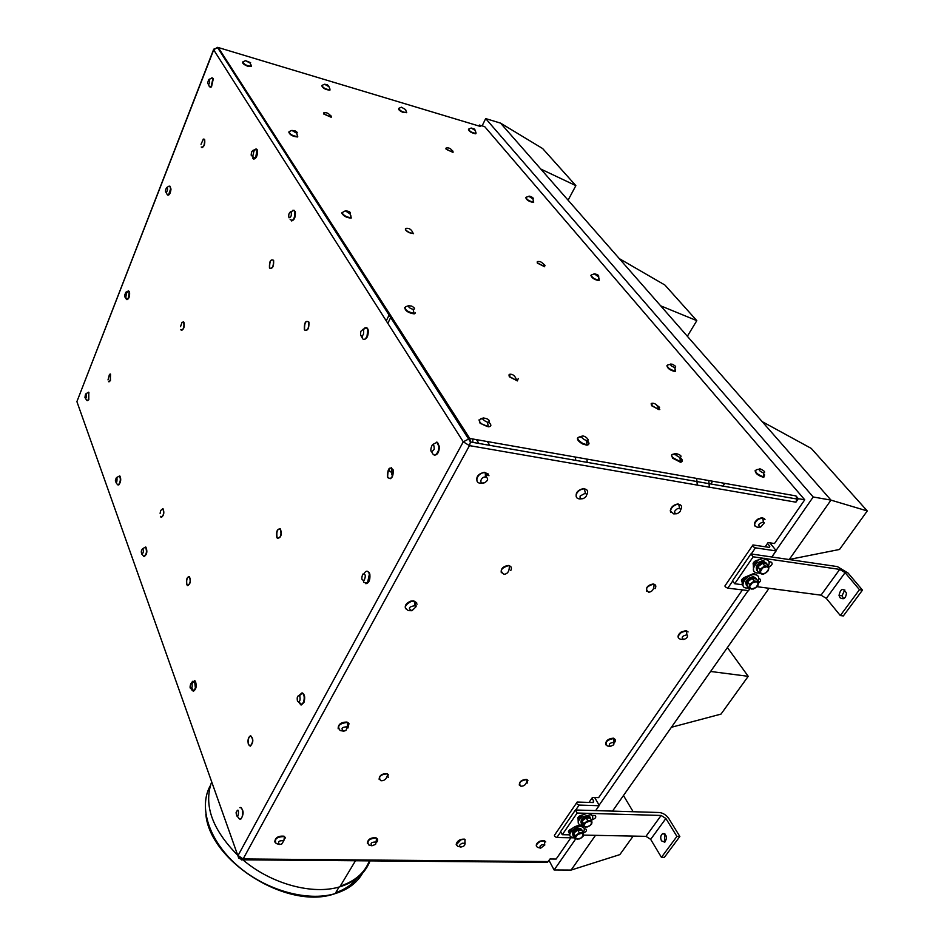 <?xml version="1.0" encoding="UTF-8"?>
<svg xmlns="http://www.w3.org/2000/svg" width="944" height="944" viewBox="0 0 944 944"><rect width="100%" height="100%" fill="white"/><g stroke="black" fill="none" stroke-linecap="round" stroke-linejoin="round"><path stroke-width="1.42" d="M844.797 589.894L842.036 595.782L843.665 598.708M840.042 597.717L839.027 595.381C840.632 588.383 843.11 587.628 846.449 593.103C845.812 598.39 843.676 599.924 840.042 597.717M665.06 834.048L664.434 840.892L665.201 841.824M661.496 840.844C660.163 837.67 660.564 835.263 662.723 833.611C666.924 834.803 667.585 837.658 664.682 842.166L661.496 840.844M756.876 586.672L821.02 595.168L826.33 598.39L840.325 615.559L859.465 589.693L862.486 590.118L848.101 573.079L837.375 566.601L771.838 556.995L776.157 550.635L769.856 542.824M743.176 585.929L742.255 584.737L734.692 583.734L732.473 580.831L750.917 553.927L753.194 556.807L839.723 569.397L845.092 572.642L859.465 589.693M583.51 835.11L645.967 836.349L650.664 839.358L661.425 857.329L676.907 836.419L679.845 836.478L668.812 818.578C666.252 814.991 663.101 812.973 659.325 812.513L595.652 810.601L599.216 805.362L594.661 797.515M569.173 832.844L571.84 828.761C568.666 830.142 567.769 831.499 569.173 832.844L569.574 834.838L562.258 834.697L560.583 831.64L575.415 809.987L577.138 813.032L661.13 815.463L665.886 818.495L676.907 836.419M840.325 615.559L843.334 615.936L862.486 590.118M661.425 857.329L664.364 857.364L679.845 836.478M217.309 47.353L218.265 47.53L213.745 49.171L213.698 49.867L463.268 441.816L469.746 438.453L470.466 441.969L796.925 499.022L795.957 495.907L798.329 498.68L804.736 499.801L774.481 543.532L768.097 542.552L765.183 546.788M478.891 126L479.351 125.033L484.709 126.649L804.736 499.801M479.351 125.033L480.626 126.52L479.599 126.213M242.702 62.269C242.384 63.425 244.083 64.758 247.8 66.281L251.482 66.21M398.663 108.666C398.297 109.681 399.831 110.955 403.253 112.501L406.711 112.584M321.81 85.798C322.813 88.264 325.503 89.727 329.904 90.187L329.928 89.125M468.472 129.446C469.097 131.523 471.516 132.986 475.729 133.812L475.977 132.809M525.796 197.674C526.481 200.069 529.065 201.662 533.537 202.464L533.49 200.376M666.948 365.529C667.243 368.313 670.016 370.343 675.279 371.617L675.255 368.986M671.597 455.079L672.553 458.135L680.423 462.218C682.736 461.982 682.63 460.601 680.105 458.088M659.573 407.36L656.269 404.74M651.136 403.784L651.631 405.743L659.042 409.684L651.761 405.531L652.28 403.23M405.436 228.79C405.106 229.888 406.427 231.209 409.377 232.731L413.566 233.664L409.472 232.531C406.191 230.784 404.952 229.404 405.767 228.389L406.073 228.306M453.061 151.264L451.916 150.238M445.91 148.314L446.146 149.282L453.037 152.397L446.229 149.093L446.241 148.007M508.969 374.898L509.312 376.739L517.371 380.904L518.244 378.556M331.309 116.195L329.716 114.802M323.556 113.138L323.709 114.012L331.226 117.257L323.792 113.823L323.863 112.832M545.03 265.323L542.824 263.423M537.16 261.948L537.372 263.116L544.712 266.763L537.466 262.928L537.785 261.512M577.716 437.91L577.421 438.512C577.516 440.305 579.286 442.122 582.696 443.987L586.838 445.179C589.54 444.789 589.304 443.173 586.141 440.329C591.357 441.568 584.891 434.983 582.047 436.152C581.185 437.037 582.059 438.24 584.666 439.774L586.141 440.329L587.109 444.718C589.611 444.447 589.611 443.019 587.097 440.459M755.165 470.372C755.188 473.357 758.056 475.705 763.767 477.381L764.628 474.915L763.708 473.864M591.05 275.306L590.909 275.459C591.9 278.102 594.626 279.837 599.098 280.651L599.121 278.751M479.009 419.903L480.13 423.337L488.803 426.782C491.47 426.428 491.529 424.942 488.992 422.31M288.805 132.101C289.796 134.921 292.77 136.55 297.69 136.974L297.561 135.287M341.952 212.589L341.752 213.167C343.699 216.211 346.837 217.852 351.192 218.076L350.79 215.468M404.728 307.579C405.153 310.859 408.315 312.96 414.192 313.88L415.454 312.936M410.723 346.696L410.298 347.545M212.117 77.927L213.344 78.671L211.503 86.86L210.099 87.332M167.123 194.653L168.528 194.877L170.616 188.953L169.849 186.098L171.006 189.048C170.51 193.119 169.472 195.16 167.89 195.184M128.62 290.941L129.54 291.838C129.894 296.251 129.045 298.859 126.992 299.661M88.783 392.279L88.807 399.76L87.438 400.669M269.819 268.179L269.677 267.86C269.465 261.5 270.775 258.986 273.618 260.32C273.902 266.255 272.639 268.887 269.819 268.179M304.747 330.046L304.546 329.598C304.381 322.718 305.832 320.217 308.912 322.081C309.172 328.429 307.791 331.073 304.747 330.046M388.102 477.699L387.63 476.508C388.008 468.236 389.907 466.1 393.318 470.088C393.259 477.145 391.512 479.682 388.102 477.699M183.23 321.762L183.891 322.199C184.753 326.294 183.997 329.019 181.637 330.388M277.076 537.514C276.25 531.59 277.394 528.746 280.486 528.982C282.008 534.752 281.029 537.844 277.56 538.257L277.076 537.514M162.592 508.615L163.052 508.769C164.468 512.592 163.926 515.448 161.424 517.347M186.9 584.548C186.228 579.876 187.042 577.221 189.355 576.572C191.113 580.784 190.558 583.793 187.691 585.599L186.9 584.548M248.638 744.568C247.717 740.155 248.402 737.229 250.703 735.789C253.617 738.892 253.511 742.35 250.408 746.149L248.638 744.568M436.624 442.134L437.52 442.382L439.432 446.819C439.09 452.259 437.414 455.02 434.393 455.138M363.428 329.987C364.868 327.615 366.213 327.072 367.499 328.359L368.231 330.105C368.443 335.852 366.968 338.979 363.806 339.498M362.307 337.256L362.142 336.229M293.549 210.276L295.342 211.645C295.696 217.085 294.422 220.176 291.495 220.931M253.794 151.63C255.234 148.739 256.426 148.208 257.358 150.037L257.429 150.261C257.641 155.441 256.426 158.38 253.806 159.076M253.11 158.108L252.862 155.489M240.602 807.58C243.823 810.365 243.941 814.165 240.944 818.991L240.13 819.097M192.175 683.527L194.523 680.612L195.361 681.167C196.883 685.863 196.281 689.179 193.544 691.138L191.809 687.916M145.411 547.036L145.907 547.131C147.571 551.331 147.016 554.458 144.243 556.512M119.404 475.953L119.923 476.083C121.245 478.962 120.903 481.877 118.885 484.827L118.142 484.921M299.578 695.669L302.399 692.955C304.759 694.442 305.29 697.592 303.968 702.442L301.348 704.944L299.118 701.876M367.287 571.25L369.257 572.619L369.847 574.235C370.319 579.946 368.986 583.097 365.847 583.699M110.306 374.025L110.472 380.538L108.997 381.872M203.975 139.051L204.683 139.724C205.119 143.948 204.211 146.591 201.969 147.642M867.265 510.94L839.523 549.467L789.29 559.45L830.968 500.119L867.265 510.94L811.238 448.4L762.162 421.614L660.658 305.821L696.814 320.653L664.906 285.029L619.311 258.632L500.544 123.121L542.658 148.562L575.864 185.638L568.087 200.187M708.743 480.543L709.286 486.325M417.095 356.608L416.658 357.457M404.941 337.704L404.516 338.554M724.744 483.363L722.951 486.089M439.479 391.406L438.5 391.453M586.956 459.091L587.192 462.359M485.251 472.661L485.487 477.003M487.352 441.556L489.842 445.344M387.819 323.332L391.229 316.405M271.011 129.529L270.397 129.8M255.47 157.837L252.98 157.648M776.039 550.482L813.197 496.981L830.968 500.119L762.162 421.614M549.03 860.432L554.116 869.979L575.616 839.027M599.121 805.197L748.026 590.802M554.116 869.979L571.096 870.073L595.487 835.346M671.396 727.281L710.608 671.467L748.214 676.317L721.004 714.101L671.396 727.281L612.514 811.108M769.041 588.289L710.608 671.467M696.814 320.653L687.35 336.265M660.658 305.821L619.311 258.632M540.806 169.059L575.864 185.638M589.009 802.424L591.982 798.117L593.717 801.114L593.233 802.553L577.173 802.046C576.017 803.12 576.654 804.135 579.109 805.067L599.051 805.716M569.551 829.929L570.66 829.953M340.312 886.05C354.885 881.342 364.573 872.94 369.375 860.869M370.06 860.881C365.186 873.448 355.109 882.085 339.852 886.805C312.617 895.219 271.14 883.962 242.868 859.819M241.263 858.462L239.941 857.294M237.711 855.264C212.129 829.375 203.456 804.913 211.668 781.88M546.01 862.332L547.402 862.344L550.022 858.993L556.146 859.052L570.86 837.788M237.912 855.819L76.901 401.613L213.698 49.867L217.439 47.389L470.466 441.969L469.463 445.627L463.268 441.816L238.053 855.524L243.139 858.946L241.522 859.96M213.568 49.607L76.901 401.613L238.726 858.096L242.396 859.819L547.402 862.344M416.28 606.107L414.841 603.405M591.982 798.117L592.454 797.432L598.626 797.656L742.291 590.059M798.329 498.68L795.922 502.184L796.925 499.022M501.311 572.76C500.615 568.784 502.963 566.353 508.368 565.456L510.999 566.896M646.51 591.062C645.838 587.31 648.103 584.95 653.307 583.958L655.384 585.044M519.306 785.101C519.318 781.549 521.761 779.661 526.622 779.437L527.908 780.428M379.134 779.331C379.252 775.496 381.895 773.608 387.028 773.632L388.515 774.894M754.976 526.068C753.607 523.79 754.728 521.371 758.339 518.799L762.091 517.666L764.498 518.787M678.512 638.061C677.438 636.244 678.335 634.226 681.202 632.02L685.958 630.592L687.928 631.748M605.718 744.792C605.411 740.934 607.983 738.715 613.423 738.161L613.541 738.196M670.924 512.557L670.264 510.787C671.042 506.916 673.662 504.639 678.134 503.943L676.01 504.733C672.647 506.244 670.818 508.379 670.535 511.129L673.674 513.878M576.465 497.335C575.238 492.933 577.657 489.995 583.746 488.508L583.994 488.862C580.548 489.204 578.023 490.915 576.43 493.995C575.533 496.981 576.631 498.633 579.71 498.928M367.393 843.582C367.546 839.582 370.378 837.599 375.924 837.623L376.09 838.012C369.092 838.626 366.626 840.915 368.679 844.892M456.436 845.069L456.176 844.278C457.356 840.597 460.2 838.897 464.696 839.157L461.026 839.782L456.353 844.656L457.651 846.225M536.487 846.379C535.755 844.609 536.935 842.85 540.027 841.116L544.381 840.49L544.594 844.384M405.542 608.668C404.504 605.552 406.25 603.039 410.782 601.127L413.684 600.844L416.658 602.744M338.164 728.803C338.035 724.367 340.985 722.113 346.979 722.042L348.808 723.257M274.751 842.001C275.152 837.67 278.244 835.723 284.014 836.183L285.371 837.658M477.109 481.275C475.859 476.744 478.301 473.746 484.425 472.283L488.343 474.171M813.197 496.981L485.688 118.59L482.113 125.871M389.648 313.939L386.249 320.866M417.106 604.172L414.345 601.293L410.994 601.517C404.598 605.08 403.749 608.101 408.457 610.579M347.947 728.013L348.985 723.647L347.156 722.431C339.108 723.529 336.796 726.231 340.194 730.538M545.762 841.942L544.582 840.856L540.228 841.47C536.345 843.877 535.484 845.848 537.632 847.405M465.073 843.7L464.885 839.535M376.396 842.567C378.048 840.656 378.084 839.192 376.514 838.189L376.278 838.071M285.501 837.953L284.168 836.585C276.781 836.75 274.09 839.051 276.085 843.476M586.625 495.093C588.525 491.635 587.782 489.558 584.395 488.874L583.994 488.862M680.718 509.76C682.288 506.68 681.615 504.863 678.712 504.297L678.394 504.285M614.402 742.775C615.818 740.71 615.63 739.305 613.86 738.574L613.647 738.527C606.756 739.919 604.62 742.373 607.24 745.913M688.07 631.937L686.205 630.946L681.45 632.362C677.639 635.69 677.308 637.979 680.459 639.23M765.006 519.601L762.646 518.02L758.622 519.129C753.831 523.118 753.406 525.808 757.348 527.2M488.968 475.741L484.661 472.649C477.227 472.578 473.416 483.564 480.956 483.186M387.701 774.08C386.91 778.54 384.763 780.771 381.258 780.747L380.585 780.594C378.143 776.829 380.314 774.576 387.123 773.82L388.244 777.396M527.165 779.779C526.54 784.051 524.51 786.199 521.088 786.21L520.581 786.104C518.398 782.729 520.439 780.57 526.717 779.614L527.59 783.024M654.027 584.23C654.168 588.855 652.564 591.499 649.201 592.159L648.552 592.148C644.858 589.044 646.487 586.377 653.425 584.135L654.027 584.23C655.986 584.926 656.328 586.401 655.053 588.655M509.288 565.763C509.536 570.636 508.037 573.456 504.792 574.212L503.907 574.212C499.435 570.908 500.957 568.052 508.474 565.633L509.288 565.763C511.471 566.565 511.967 568.146 510.775 570.506M767.519 543.402L769.797 546.234L769.549 547.426L752.958 544.948C751.931 545.738 752.769 546.706 755.448 547.839L776.051 550.918M270.952 129.434L270.338 129.706M363.275 580.702L363.995 582.531L367.535 582.802L369.364 574.188L368.762 572.56C367.275 570.483 365.717 570.813 364.101 573.574M298.705 702.112L300.876 704.908L303.496 702.407C304.818 697.569 304.287 694.406 301.915 692.931L299.201 695.374M86.954 400.527L88.441 399.701L88.913 392.374L88.276 392.267M117.634 484.803L118.496 484.768C120.513 481.829 120.856 478.915 119.534 476.036L116.525 477.558M143.771 556.429C146.591 554.541 147.17 551.426 145.506 547.083L142.532 548.759M191.443 688.412L193.107 691.102L195.408 688.235L194.523 680.612M191.479 682.665L192.824 681.226L191.903 682.984M237.51 816.56L239.493 819.026L240.484 818.979C243.764 817.681 243.092 805.975 239.847 807.651M126.366 299.354L128.49 297.938L129.163 291.755L128.478 290.882L126.472 293.313M125.859 296.617L126.059 298.717L125.139 297.336M166.604 187.596L169.035 186.169M209.226 86.529L211.102 86.742L212.943 78.564L211.444 77.974M252.697 158.002C253.429 159.583 254.443 159.383 255.741 157.4L256.945 149.931L256.414 149.058L253.641 150.946M290.15 219.551C293.183 221.533 294.776 218.866 294.906 211.539L294.174 210.335L292.758 210.335M361.705 336.383L361.835 337.161C363.145 340.465 364.856 340.194 366.992 336.371L367.771 330.011L367.027 328.264L365.009 327.698M431.727 451.834C433.674 456.53 435.927 456.07 438.488 450.441L438.936 446.736L437.013 442.299L433.001 444.364M248.414 744.556C247.493 740.143 248.178 737.217 250.479 735.777C253.393 738.881 253.287 742.338 250.184 746.138L248.414 744.556M186.7 584.525C186.015 579.852 186.829 577.197 189.154 576.548C190.912 580.772 190.358 583.781 187.49 585.575L186.7 584.525M160.102 513.335L160.728 510.48L162.852 508.733C164.256 513.005 163.631 515.825 160.987 517.206L160.409 516.368M108.017 379.901L109.469 374.343L110.542 374.178L110.283 380.503L108.584 381.695M276.852 537.478C276.026 531.566 277.17 528.723 280.274 528.947C281.784 534.717 280.805 537.809 277.347 538.222L276.852 537.478M180.516 326.695L182.039 322.317L183.702 322.164C184.434 327.167 183.525 329.775 180.988 329.963L180.823 329.68M387.866 477.664L387.394 476.472C387.772 468.2 389.66 466.053 393.082 470.053C393.023 477.109 391.276 479.646 387.866 477.664M304.534 329.999L304.322 329.562C304.169 322.671 305.62 320.169 308.688 322.046C308.959 328.382 307.567 331.037 304.534 329.999M269.618 268.131L269.465 267.813C269.252 261.453 270.574 258.939 273.406 260.273C273.689 266.208 272.427 268.839 269.618 268.131M203.125 139.228L204.494 139.677C204.742 144.833 203.692 147.323 201.343 147.158L201.261 146.981M485.688 118.59L500.544 123.121M415.738 607.086L414.853 605.694C408.811 606.744 407.832 608.432 411.914 610.721L415.738 607.086M345.905 730.526L347.439 726.774C341.881 727.033 340.631 728.497 343.675 731.152L345.905 730.526M544.865 844.939L544.558 844.502C540.416 844.75 539.13 845.977 540.688 848.16L544.865 844.939M462.171 843.228C459.256 844.88 458.784 846.143 460.79 847.039C464 846.497 465.345 845.258 464.79 843.322L462.171 843.228M375.594 844.384L376.101 842.036C371.452 841.965 370.06 843.216 371.912 845.789L375.594 844.384M281.619 844.137L283.861 840.726C278.928 840.408 277.465 841.659 279.459 844.479L281.619 844.137M580.182 495.989C579.663 498.102 580.619 498.998 583.026 498.68C586.672 496.839 587.451 495.01 585.386 493.181L580.182 495.989M677.532 508.58C673.662 511.377 673.485 513.088 676.978 513.725C680.612 511.99 681.485 510.22 679.597 508.415L677.532 508.58M613.765 744.781L613.966 742.303C609.458 742.928 608.266 744.297 610.39 746.421L613.765 744.781M687.433 635.265L686.89 634.84C682.075 635.926 681.002 637.46 683.692 639.442C686.559 638.592 687.81 637.2 687.433 635.265M764.369 522.811L763.448 521.985C758.362 523.601 757.43 525.312 760.64 527.094L764.369 522.811M484.532 482.762C487.918 480.756 488.508 478.879 486.302 477.157C481.239 475.587 478.077 484.626 484.296 482.832L484.532 482.762M752.415 545.738L725.393 585.256C724.355 586.094 725.157 587.074 727.8 588.171L748.486 590.614M576.489 803.049L554.989 834.496C553.821 835.593 554.447 836.608 556.866 837.529L574.554 837.859M364.242 580.182C365.989 575.769 365.517 573.74 362.85 574.07C361.115 578.46 361.576 580.501 364.242 580.182M297.525 701.51C299.826 702.194 300.581 700.33 299.767 695.929C297.454 695.256 296.711 697.12 297.525 701.51M84.96 397.648C87.839 400.457 85.88 388.114 84.96 397.648M115.357 480.791C117.434 487.6 117.729 471.009 115.357 480.791M142.839 548.818C141.246 549.868 140.904 551.65 141.824 554.152C143.429 553.101 143.771 551.32 142.839 548.818M192.163 687.031C192.47 675.125 187.337 693.002 192.163 687.031M236.071 812.713C237.982 824.749 240.378 803.037 236.071 812.713M125.977 296.357C127.841 286.386 121.977 299.72 125.977 296.357M166.415 192.517C167.867 189.685 167.926 188.045 166.581 187.62C165.129 190.44 165.07 192.069 166.415 192.517M207.633 83.214C210.311 88.358 210.193 72.358 207.633 83.214M252.98 155.3C254.219 151.217 253.865 149.907 251.918 151.347C250.679 155.418 251.033 156.728 252.98 155.3M291.094 212.034C289.029 212.483 288.321 214.394 288.994 217.781C291.071 217.344 291.767 215.433 291.094 212.034M363.381 334.601C364.172 329.692 363.322 328.606 360.856 331.344C360.077 336.241 360.915 337.327 363.381 334.601M434.264 449.167C433.638 434.913 426.877 458.831 434.264 449.167M633.188 836.089L619.854 854.615L571.096 870.073M517.371 380.904L509.43 376.514L510.244 374.19M345.351 210.831L350.094 213.969C351.015 212.247 349.422 211.196 345.351 210.831L341.952 212.73C343.722 215.633 346.802 217.285 351.192 217.686L350.413 214.536M291.885 130.414L296.64 133.198C297.785 132.903 297.313 132.148 295.201 130.933L291.885 130.414L289.124 131.582C289.572 134.225 292.439 135.912 297.726 136.609L297.69 136.974M242.974 61.797L242.891 61.844C243.812 64.334 246.608 65.832 251.269 66.328L251.01 64.806M322.105 85.338L322.022 85.385C322.754 87.721 325.397 89.208 329.975 89.845L329.775 88.382M401.436 107.191L405.672 109.669L401.436 107.191L398.911 108.265C399.489 110.472 402.014 111.947 406.475 112.69L406.345 111.309M471.198 128.03L475.28 130.496L474.513 129.033L471.198 128.03L468.72 129.045C469.203 131.145 471.634 132.608 475.988 133.446L475.894 132.148M408.54 305.726C408.339 307.178 409.861 308.381 413.083 309.349C415.431 309.125 414.971 308.039 411.69 306.08L408.54 305.726L405.672 306.729C404.374 309.549 407.183 311.791 414.109 313.443L414.192 313.88M483.127 419.124L481.039 418.829M483.399 417.968C482.644 419.384 484.012 420.8 487.493 422.192L488.638 422.346C490.089 420.186 488.343 418.735 483.399 417.968L480.649 418.841C477.912 421.531 480.472 424.175 488.331 426.771L488.756 426.782M582.047 436.152L579.215 437.001C576.513 438.134 577.763 440.305 582.967 443.527L586.767 444.707M581.846 437.414L579.533 436.989M675.833 453.474L676.175 455.35L679.94 457.569C682.217 456.294 680.848 454.925 675.833 453.474L672.954 454.276C671.149 454.536 671.113 455.681 672.824 457.698L680.707 461.781C683.019 461.545 682.913 460.165 680.4 457.663M675.774 454.855L673.214 454.276M759.33 468.897C758.693 470.171 760.062 471.504 763.436 472.92C765.737 472.425 764.758 471.103 760.498 468.967L756.38 469.675C754.457 471.941 756.935 474.36 763.802 476.956L763.767 477.381M670.618 364.042C670.346 365.293 671.75 366.461 674.807 367.535C676.565 366.992 675.597 365.835 671.88 364.089L667.786 364.915C666.7 367.216 669.213 369.316 675.338 371.216L675.279 371.617M594.342 273.819L598.543 276.887C599.298 275.542 597.906 274.527 594.342 273.819L591.133 275.07C592.006 277.607 594.685 279.353 599.169 280.285L598.956 277.973M528.782 196.222L532.947 198.96C533.856 198.264 532.77 197.331 529.678 196.151L526.186 197.213C526.28 199.408 528.77 201.037 533.62 202.11L533.738 202.087M750.917 553.927L771.838 556.995M575.415 809.987L595.652 810.601M696.684 478.419L697.286 485.098M712.602 481.228L710.82 483.965M727.399 647.56L748.214 676.317M623.465 795.521L633.153 811.722M388.751 469.251L390.214 471.811L391.583 472.035M398.58 327.828L398.167 328.665M425.248 369.281L424.8 370.131M391.418 467.551L391.654 474.36L392.539 475.906M392.964 474.561L391.654 474.36M437.922 388.987L436.942 389.022M575.486 457.073L575.71 460.353M476.472 439.633L478.938 443.444M472.732 438.984L472.909 442.394M487.871 473.664L486.254 476.555M390.993 478.242L390.132 478.761M658.003 407.301L659.797 409.531M393.141 319.379L392.728 320.217M250.597 62.658L245.546 60.652L250.207 63.154L250.597 62.658M327.426 84.748L324.606 84.252L329.043 86.742L327.426 84.748M769.171 562.423L769.596 561.798M766.481 558.801L764.522 558.518M753.359 562.836L754.728 563.025M756.203 561.574L757.147 560.842M741.842 579.545L743.14 579.722M592.431 815.97L593.151 815.439M589.209 816.761L589.811 816.772M578.79 816.466L580.324 816.513M768.982 561.704L770.953 561.987C773.042 563.308 772.369 565.019 768.935 567.108M758.716 578.613L759.33 578.696C761.277 579.569 760.97 581.079 758.421 583.203M753.595 570.978L753.312 565.019C752.816 562.553 754.315 560.913 757.796 560.099L763.436 558.293M742.255 584.737L742.126 582.07C740.863 580.135 741.972 578.436 745.465 576.985L753.973 573.421L757.513 575.486M734.692 583.734L753.194 556.807M766.304 558.718L767.956 560.335M756.085 578.353L753.619 576.784C750.067 577.055 747.436 578.825 745.713 582.094L747.329 583.073L746.456 583.463L745.89 582.318M589.823 813.398L591.982 815.404L595.133 815.557C596.584 817.162 595.511 818.578 591.912 819.793M584.289 828.915L585.811 829.021C587.251 830.26 586.448 831.593 583.404 833.033M580.584 816.289L581.28 815.203M578.247 823.121L578.094 819.18C577.421 817.233 578.755 815.887 582.106 815.12L587.05 813.327M581.103 815.25L580.477 816.371M562.258 834.697L577.138 813.032M571.84 828.761C575.238 826.059 578.471 825.021 581.563 825.622L583.569 827.593M582.011 830.047L580.619 828.537C577.822 828.148 575.262 829.245 572.949 831.817L573.067 832.042M753.312 565.019L758.185 560.146M742.126 582.07L745.465 576.985M759 572.925L757.147 573.055C752.191 571.769 752.085 568.441 756.84 563.061L765.277 559.473C768.971 559.957 770.033 562.105 768.463 565.916M748.521 587.9L746.645 588.018C737.854 587.829 746.409 573.869 754.917 574.625C758.539 575.144 759.554 577.28 757.961 581.032M748.993 588.513L753.182 589.068L755.755 587.628L757.879 585.61L758.398 581.587L754.197 581.02L749.489 584.489L748.993 588.513L746.987 585.894L747.306 583.298M749.489 584.489L747.471 581.87L752.167 578.401L756.356 578.967L758.398 581.587M747.329 583.073L747.471 581.87M578.094 819.18L582.236 815.132M582.696 825.292L580.277 825.115C577.055 823.38 577.681 820.655 582.153 816.914L590.637 814.696C593.387 815.852 593.446 818.023 590.814 821.186M574.282 837.352L571.84 837.151C565.173 835.44 576.041 824.702 582.283 826.885C584.69 827.853 584.961 829.705 583.097 832.455M575.144 838.909L579.191 838.992L581.421 837.812L583.309 836.018L583.392 832.962L579.333 832.879L575.203 835.865L575.144 838.909L573.622 836.16L573.669 833.186M575.203 835.865L573.669 833.104M579.333 832.879L577.799 830.13L581.846 830.213L583.392 832.962M573.858 832.974L577.799 830.13M756.828 570.412C755.141 566.317 757.536 563.403 764.003 561.656L766.528 563.226M746.397 585.398L745.618 582.377M746.562 583.191C748.285 579.923 750.917 578.141 754.468 577.87L757.017 579.817M747.589 586.684L746.456 583.463M752.073 583.05L749.465 586.802L751.318 589.08L755.755 587.628L758.362 583.888L756.522 581.598L752.073 583.05M754.197 581.02L752.167 578.401M581.162 823.062C580.43 819.191 583.038 816.961 588.997 816.371L590.425 817.893M572.796 835.157L572.784 832.042M573.586 832.962C575.911 830.39 578.471 829.304 581.268 829.682L582.649 831.64M573.834 836.549L573.421 833.186M577.445 834.673L575.344 837.694L577.339 839.263L581.421 837.812L583.522 834.803L581.539 833.233L577.445 834.673M757.938 571.557L757.879 571.604C755.873 567.58 758.197 564.618 764.864 562.742L767.496 564.701M759.436 573.48L763.637 574.058L766.221 572.607L768.357 570.565L768.912 566.483L764.711 565.881L759.967 569.385L759.932 571.722L761.773 574.058L762.988 574.035L766.221 572.607L768.864 568.819L767.472 566.565L762.563 567.934L759.436 573.48L757.395 570.86L757.914 566.778L762.646 563.285L766.847 563.875L768.912 566.483M583.545 826.814L587.605 826.909L589.847 825.717L591.746 823.911L591.853 820.808L587.782 820.714L583.628 823.711L583.545 826.814L581.811 824.206C581.079 820.336 583.687 818.106 589.646 817.516L591.086 819.475M759.967 569.385L757.914 566.778M582 824.065L582.07 820.961L586.224 817.964L590.283 818.07L591.853 820.808M583.758 825.575L585.752 827.168L589.847 825.717L591.971 822.672L589.988 821.068L585.882 822.519L583.758 825.575M583.628 823.711L582.07 820.961M764.711 565.881L762.646 563.285M587.782 820.714L586.224 817.964M826.33 598.39L845.092 572.642M650.664 839.358L665.886 818.495M795.957 495.907L469.746 438.453L218.265 47.53L480.626 126.52M335.71 892.682C344.702 889.567 351.782 884.799 356.938 878.38M362.602 873.141C357.021 882.876 347.876 889.696 335.155 893.602C307.201 902.039 265.276 890.204 237.05 865.282C208.718 840.42 198.346 806.884 210.3 785.727M548.252 861.565L243.139 858.946L469.463 445.627L795.922 502.184M769.018 547.355L769.797 546.234M592.714 802.553L593.717 801.114M748.321 590.838L749.772 588.749M727.8 588.171L732.662 581.079M751.247 553.975L755.448 547.839M556.866 837.529L560.724 831.9M575.734 809.999L579.109 805.067M753.572 564.571L753.017 563.851M742.255 581.587L741.465 580.56M821.02 595.168L839.723 569.397M578.542 818.448L577.964 817.445M569.362 832.124L568.689 830.909M645.967 836.349L661.13 815.463M842.036 595.782L839.027 595.381M664.458 833.646L662.723 833.611M339.097 887.018L335.155 893.602C287.755 910.936 209.639 861.117 205.863 814.318M355.475 860.751L339.852 886.805M408.917 610.626L411.914 610.721M414.841 605.694L414.345 601.293M347.439 726.774L347.534 722.549M340.583 730.632L343.675 731.152M537.82 847.464L540.688 848.16M544.558 844.502L544.747 840.927M457.875 846.296L460.79 847.039M464.79 843.322L465.085 839.617M368.939 844.986L371.912 845.789M376.101 842.036L376.514 838.189M283.861 840.726L284.451 836.726M276.38 843.594L279.459 844.479M580.123 498.904L583.026 498.68M585.386 493.181L584.395 488.874M674.004 513.878L676.978 513.725M679.597 508.415L678.712 504.297M607.464 745.961L610.39 746.421M613.966 742.303L613.86 738.574M680.707 639.253L683.692 639.442M686.89 634.84L686.441 630.981M757.619 527.2L760.64 527.094M763.448 521.985L762.646 518.02M486.302 477.157L485.157 472.661M481.464 483.163L484.296 482.832M88.512 392.208L85.951 393.754M85.491 398.521L86.636 400.055M116.088 482.691L117.186 484.201M142.096 554.211L143.146 555.697M191.007 688.672L191.986 690.158M128.478 290.882L125.599 292.416M166.132 192.67L166.864 193.862M212.577 77.963L208.943 79.379M208.447 84.606L209.013 85.597M256.414 149.058L252.579 150.556M294.174 210.335L290.245 211.916M366.296 327.674L362.579 329.55M203.326 139.098L201.025 144.314M748.368 590.85L749.819 588.761M771.885 556.995L776.098 550.93M595.699 810.601L599.098 805.716M516.781 380.668C515.4 376.101 513.052 373.966 509.713 374.272M452.908 152.255C451.515 148.81 449.25 147.406 446.087 148.055M331.049 117.127C329.432 113.575 326.978 112.159 323.698 112.879M413.236 233.51C411.643 229.534 409.153 227.823 405.767 228.389M544.464 266.597C543.142 262.751 540.818 261.075 537.514 261.582M658.641 409.448C657.508 405.059 655.242 402.994 651.844 403.277M351.192 217.686L350.094 213.969M297.738 136.609L296.64 133.198M245.546 60.652L242.891 61.844M251.269 66.328L250.207 63.154M329.975 89.845L329.043 86.742M324.606 84.252L322.022 85.385M406.475 112.69L405.672 109.669M475.988 133.434L475.28 130.496M414.109 313.443L413.083 309.349M488.331 426.771L487.493 422.192M680.423 461.746L679.94 457.569M763.802 476.956L763.436 472.92M675.338 371.216L674.807 367.535M599.169 280.285L598.543 276.887M533.62 202.11L532.947 198.96M578.259 818.885L577.74 817.976M569.173 832.809L568.441 831.475M764.333 558.282L765.277 559.473M753.973 573.421L754.917 574.625M589.906 813.421L590.637 814.696M581.563 825.622L582.283 826.885M753.619 576.784L754.468 577.87M580.619 828.537L581.268 829.682M764.003 561.656L764.864 562.742M588.997 816.371L589.646 817.516"/></g></svg>
